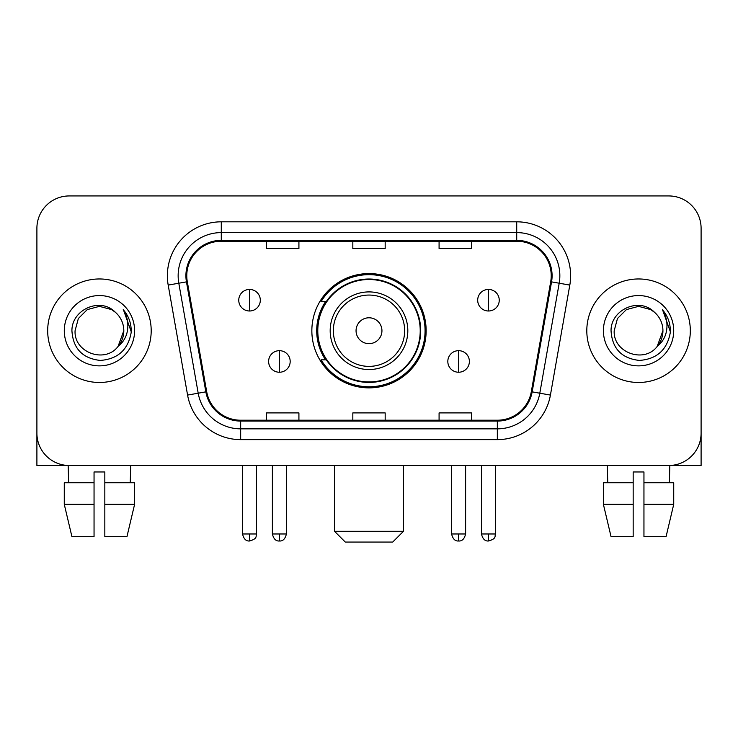 <?xml version="1.0" encoding="UTF-8"?>
<svg xmlns="http://www.w3.org/2000/svg" width="738" height="738" viewBox="0 0 738 738"><rect width="100%" height="100%" fill="white"/><g stroke="black" fill="none" stroke-linecap="round" stroke-linejoin="round"><path stroke-width="1.11" d="M311.851 330.725A57.149 57.149 0 0 0 369 387.865A57.149 57.149 0 0 0 426.149 330.725A57.149 57.149 0 0 0 369 273.577A57.149 57.149 0 0 0 311.851 330.725M325.559 359.83A52.297 52.297 0 0 1 325.559 301.611M36.9 228.291L36.9 433.16A32.343 32.343 0 0 0 69.243 465.503L668.757 465.503A32.343 32.343 0 0 0 701.1 433.16L701.1 228.291A32.343 32.343 0 0 0 668.757 195.939L69.243 195.939A32.343 32.343 0 0 0 36.9 228.291L36.9 433.16M47.684 330.725A51.752 51.752 0 0 0 99.436 382.478A51.752 51.752 0 0 0 151.198 330.725A51.752 51.752 0 0 0 99.436 278.964A51.752 51.752 0 0 0 47.684 330.725A51.752 51.752 0 0 0 99.436 382.478A51.752 51.752 0 0 0 151.198 330.725A51.752 51.752 0 0 0 99.436 278.964A51.752 51.752 0 0 0 47.684 330.725M586.802 330.725A51.752 51.752 0 0 0 638.564 382.478A51.752 51.752 0 0 0 690.316 330.725A51.752 51.752 0 0 0 638.564 278.964A51.752 51.752 0 0 0 586.802 330.725A51.752 51.752 0 0 0 638.564 382.478A51.752 51.752 0 0 0 690.316 330.725A51.752 51.752 0 0 0 638.564 278.964A51.752 51.752 0 0 0 586.802 330.725M186.779 275.735A34.502 34.502 0 0 1 221.28 241.225L516.72 241.225A34.502 34.502 0 0 1 550.696 281.722L531.305 391.703A34.502 34.502 0 0 1 497.329 420.217L240.671 420.217A34.502 34.502 0 0 1 206.695 391.703L187.304 281.722A34.502 34.502 0 0 1 186.779 275.735M185.911 275.735A35.369 35.369 0 0 0 186.446 281.87L205.847 391.85A35.369 35.369 0 0 0 240.671 421.075L497.329 421.075A35.369 35.369 0 0 0 532.153 391.85L551.554 281.87A35.369 35.369 0 0 0 516.72 240.367L221.28 240.367A35.369 35.369 0 0 0 185.911 275.735M168.19 285.089A53.911 53.911 0 0 1 221.28 221.815L516.72 221.815A53.911 53.911 0 0 1 569.81 285.089L550.419 395.079A53.911 53.911 0 0 1 497.329 439.627L240.671 439.627A53.911 53.911 0 0 1 187.581 395.079L168.19 285.089L178.808 283.217A43.127 43.127 0 0 1 221.28 232.599L516.72 232.599A43.127 43.127 0 0 1 559.192 283.217L539.801 393.206A43.127 43.127 0 0 1 497.329 428.843L240.671 428.843A43.127 43.127 0 0 1 198.199 393.206L178.808 283.217A43.127 43.127 0 0 1 178.153 275.735M668.757 195.939L69.243 195.939M69.243 465.503L668.757 465.503M576.027 465.503L701.1 465.503L701.1 228.291M532.153 391.85L539.801 393.206L559.192 283.217L569.81 285.089M352.829 241.225L352.829 248.531L385.171 248.531L385.171 241.225M266.566 241.225L266.566 248.531L298.918 248.531L298.918 241.225M439.082 241.225L439.082 248.531L471.434 248.531L471.434 241.225M385.171 420.217L385.171 412.911L352.829 412.911L352.829 420.217M298.918 420.217L298.918 412.911L266.566 412.911L266.566 420.217M471.434 420.217L471.434 412.911L439.082 412.911L439.082 420.217M115.405 312.312C100.451 296.639 71.66 309.545 71.927 330.725C73.025 348.521 82.453 358.419 100.22 360.43C117.72 359.166 128.034 349.867 131.17 332.552L131.216 330.725C131.124 322.727 128.467 315.707 123.237 309.665C127.213 316.187 128.615 323.207 127.443 330.725C126.299 337.118 123.191 342.331 118.108 346.38C105.174 363.862 73.8 352.681 75.073 330.725L78.339 318.539L87.25 309.619L99.436 306.353L111.623 309.619L115.405 312.312A24.372 24.372 0 0 1 123.809 330.725L118.108 346.38A24.372 24.372 0 0 0 123.809 330.725L118.052 346.454M64.289 330.725A35.147 35.147 0 0 0 99.436 365.873A35.147 35.147 0 0 0 134.593 330.725A35.147 35.147 0 0 0 99.436 295.569A35.147 35.147 0 0 0 64.289 330.725M123.477 309.932L131.207 331.648M36.9 422.376L36.9 465.503L161.973 465.503M64.271 482.753L64.271 504.322L71.927 536.664L64.271 504.322L64.271 482.753L94.049 482.753L94.049 471.969L104.833 471.969L104.833 482.753L134.611 482.753L134.611 504.322L126.945 536.664L134.611 504.322L104.833 504.322L104.833 482.753M130.709 465.503L130.239 482.753M94.049 482.753L94.049 536.664L71.927 536.664M64.271 504.322L94.049 504.322M126.945 536.664L104.833 536.664L104.833 504.322M68.173 465.503L68.634 482.753M392.717 542.061L345.283 542.061L334.499 531.277L403.501 531.277L392.717 542.061M381.943 330.725A12.943 12.943 0 0 0 369 317.783A12.943 12.943 0 0 0 356.057 330.725A12.943 12.943 0 0 0 369 343.659A12.943 12.943 0 0 0 381.943 330.725M407.819 330.725A38.819 38.819 0 0 0 369 291.907A38.819 38.819 0 0 0 330.181 330.725A38.819 38.819 0 0 0 369 369.535A38.819 38.819 0 0 0 407.819 330.725A38.819 38.819 0 0 1 369 369.535A38.819 38.819 0 0 1 330.181 330.725M420.217 330.725A51.217 51.217 0 0 0 369 279.508A51.217 51.217 0 0 0 317.783 330.725A51.217 51.217 0 0 0 369 381.943A51.217 51.217 0 0 0 420.217 330.725M425.07 330.725A56.07 56.07 0 0 1 321.085 359.83L326.279 359.83A51.697 51.697 0 0 0 403.206 369.489A51.697 51.697 0 0 0 403.206 291.953A51.697 51.697 0 0 0 326.279 301.611L321.085 301.611A56.07 56.07 0 0 1 425.07 330.725M249.527 289.425A10.784 10.784 0 0 0 238.752 300.209A10.784 10.784 0 0 0 249.527 310.993A10.784 10.784 0 0 0 260.311 300.209A10.784 10.784 0 0 0 249.527 289.425L249.527 310.993A10.784 10.784 0 0 0 260.311 300.209A10.784 10.784 0 0 0 249.527 289.425M488.473 289.425A10.784 10.784 0 0 0 477.689 300.209A10.784 10.784 0 0 0 488.473 310.993A10.784 10.784 0 0 0 499.248 300.209A10.784 10.784 0 0 0 488.473 289.425L488.473 310.993A10.784 10.784 0 0 0 499.248 300.209A10.784 10.784 0 0 0 488.473 289.425M279.398 350.67A10.784 10.784 0 0 0 268.614 361.454A10.784 10.784 0 0 0 279.398 372.238A10.784 10.784 0 0 0 290.182 361.454A10.784 10.784 0 0 0 279.398 350.67L279.398 372.238A10.784 10.784 0 0 0 290.182 361.454A10.784 10.784 0 0 0 279.398 350.67M458.602 350.67A10.784 10.784 0 0 0 447.818 361.454A10.784 10.784 0 0 0 458.602 372.238A10.784 10.784 0 0 0 469.386 361.454A10.784 10.784 0 0 0 458.602 350.67L458.602 372.238A10.784 10.784 0 0 0 469.386 361.454A10.784 10.784 0 0 0 458.602 350.67M603.389 482.753L603.389 504.322L611.055 536.664L603.389 504.322L603.389 482.753L633.167 482.753L633.167 471.969L643.951 471.969L643.951 482.753L673.729 482.753L673.729 504.322L666.073 536.664L673.729 504.322L643.951 504.322L643.951 482.753M669.827 465.503L669.366 482.753M633.167 482.753L633.167 536.664L611.055 536.664M603.389 504.322L633.167 504.322M666.073 536.664L643.951 536.664L643.951 504.322M607.291 465.503L607.761 482.753M654.523 312.312C639.569 296.639 610.778 309.545 611.046 330.725C612.143 348.521 621.58 358.419 639.348 360.43C656.838 359.166 667.152 349.867 670.288 332.552L670.344 330.725C670.252 322.727 667.595 315.707 662.364 309.665C666.34 316.187 667.742 323.207 666.562 330.725C665.427 337.118 662.318 342.331 657.235 346.38C644.302 363.862 612.927 352.681 614.191 330.725L617.457 318.539L626.377 309.619L638.564 306.353L650.75 309.619L654.523 312.312A24.372 24.372 0 0 1 662.927 330.725L657.235 346.38A24.372 24.372 0 0 0 662.927 330.725L657.171 346.454M603.407 330.725A35.147 35.147 0 0 0 638.564 365.873A35.147 35.147 0 0 0 673.711 330.725A35.147 35.147 0 0 0 638.564 295.569A35.147 35.147 0 0 0 603.407 330.725M662.604 309.932L670.325 331.648M516.72 221.815L516.72 240.367M178.808 283.217L186.446 281.87M240.671 439.627L240.671 421.075M497.329 421.075L497.329 439.627M187.581 395.079L205.847 391.85M551.554 281.87L559.192 283.217M221.28 221.815L221.28 240.367M539.801 393.206L550.419 395.079M404.655 330.725A35.655 35.655 0 0 0 369 295.062A35.655 35.655 0 0 0 333.345 330.725A35.655 35.655 0 0 0 369 366.38A35.655 35.655 0 0 0 404.655 330.725M249.527 533.971L242.525 533.971C243.743 538.971 246.077 541.305 249.527 540.982L249.527 533.971L256.538 533.971L256.538 465.503M488.473 533.971L481.462 533.971C482.689 538.971 485.023 541.305 488.473 540.982L488.473 533.971L495.475 533.971L495.475 465.503M279.398 533.971L272.387 533.971C273.614 538.971 275.947 541.305 279.398 540.982L279.398 533.971L286.409 533.971L286.409 465.503M458.602 533.971L451.591 533.971C452.818 538.971 455.152 541.305 458.602 540.982L458.602 533.971L465.613 533.971L465.613 465.503M403.501 465.503L403.501 531.277M334.499 465.503L334.499 531.277M242.525 533.971L242.525 465.503M256.538 533.971C255.551 536.148 258.032 538.611 249.527 540.982M481.462 533.971L481.462 465.503M495.475 533.971C494.488 536.148 496.978 538.611 488.473 540.982M272.387 533.971L272.387 465.503M286.409 533.971C285.182 538.971 282.848 541.305 279.398 540.982M451.591 533.971L451.591 465.503M465.613 533.971C464.386 538.971 462.053 541.305 458.602 540.982"/></g></svg>
